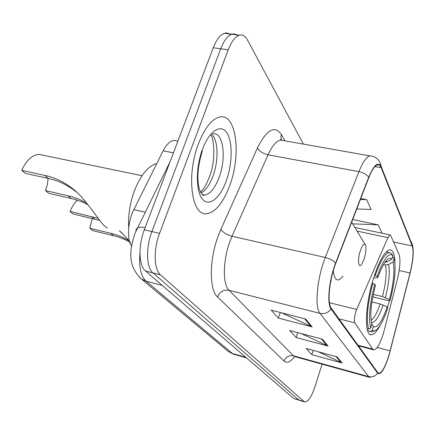 <?xml version="1.0" encoding="UTF-8"?>
<svg xmlns="http://www.w3.org/2000/svg" width="435" height="435" viewBox="0 0 435 435"><rect width="100%" height="100%" fill="white"/><g stroke="black" fill="none" stroke-linecap="round" stroke-linejoin="round"><path stroke-width="0.65" d="M383.512 333.052L397.188 280.069C400.053 268.112 400.678 259.575 399.064 254.47L390.684 235.465L389.956 234.895L387.889 237.646L356.678 309.459C354.471 315.435 353.856 319.904 354.84 322.879L372.703 349.109L374.008 349.941C376.998 349.283 380.163 343.65 383.512 333.052M387.471 307.376L389.434 300.688M394.958 263.088C394.708 254.176 392.952 249.755 389.678 249.815C384.654 251.169 379.26 260.679 373.507 278.351C365.014 305.114 364.128 335.88 371.305 334.754C374.002 334.613 377.063 331.291 380.5 324.782M131.517 245.982C126.737 238.962 127.803 221.377 133.849 209.626L163.109 150.847C166.485 144.328 170.134 140.837 174.049 140.375L176.904 140.907M230.496 34.8C228.69 33.147 226.684 32.641 224.476 33.272C220.224 34.729 216.483 39.552 213.253 47.747L144.306 229.8C138.042 245.791 138.792 265.78 145.551 271.021L293.663 398.465L299.389 400.347M303.396 144.11L247.33 39.71C245.182 35.806 242.496 34.305 239.272 35.202C235.112 36.687 231.425 41.559 228.212 49.813L159.574 233.372C153.337 249.511 153.936 269.608 160.51 274.833L304.038 401.543L298.84 399.999L153 272.919L298.84 399.999L293.663 398.465M159.574 233.372L151.913 231.578C145.66 247.645 146.334 267.688 153 272.919C146.334 267.688 145.66 247.645 151.913 231.578L220.708 48.774L151.913 231.578L144.306 229.8M224.476 33.272L231.85 34.234C227.641 35.708 223.927 40.553 220.708 48.774C223.927 40.553 227.641 35.708 231.85 34.234C234.057 33.587 236.058 34.115 237.853 35.817M229.74 185.555C241.517 154.675 236.422 112.834 219.653 117.01C211.758 119.059 204.678 128.02 198.425 143.893C185.973 175.707 191.753 216.527 206.766 213.737C215.597 212.204 223.253 202.813 229.74 185.555C241.517 154.675 236.422 112.834 219.653 117.01C211.758 119.059 204.678 128.02 198.425 143.893C185.973 175.707 191.753 216.527 206.766 213.737C215.597 212.204 223.253 202.813 229.74 185.555M389.02 355.02C385.421 366.531 382.071 372.632 378.967 373.317L377.797 372.588L331.301 308.252C327.038 303.249 329.268 279.797 335.728 263.545L368.815 177.676C371.838 170.052 374.725 165.8 377.482 164.908C379.037 164.539 380.266 165.469 381.163 167.698L412.239 245.982C413.783 251.435 413.054 260.429 410.053 272.957L389.02 355.02M389.118 355.178L410.167 273.055C413.239 260.222 413.989 251.011 412.407 245.416L381.375 167.029C378.325 161.097 374.105 164.501 368.717 177.241L335.603 263.148C328.974 279.819 326.696 303.88 331.062 308.991L377.618 373.187C380.75 375.323 384.583 369.32 389.118 355.178M305.664 319.04L271.108 310.117L278.384 318.083L312.189 326.902L305.664 319.04M281.581 312.825L312.189 326.902M280.243 312.477L278.384 318.083M337.043 356.874L306.164 348.484L311.824 354.683L342.106 362.975L337.043 356.874M318.436 351.817L342.106 362.975M313.195 350.392L311.824 354.683M322.362 339.169L289.743 330.513L296.137 337.511L328.082 346.07L322.362 339.169M301.281 333.574L328.082 346.07M297.725 332.634L296.137 337.511M304.038 401.543L304.93 401.989C308.284 401.717 311.683 396.475 315.125 386.264L322.09 364.171M382.066 233.231L378.205 224.83L352.687 219.534M356.749 208.979L371.137 209.458L366.634 199.665L360.784 198.512M366.634 199.665L360.414 199.486M378.205 224.83L352.867 223.846M130.674 242.512L123.578 238.956L117.281 236.656L92.59 230.577L89.887 228.283L92.209 218.446M99.724 220.442L73.004 213.938L70.073 211.448L98.141 218.365M89.887 228.283L110.735 233.285C117.515 234.938 123.747 237.515 129.445 241.012M119.581 230.833L129.467 241.044M392.631 256.552L394.164 258.482C396.198 268.096 394.822 282.146 390.037 300.634L389.45 299.525C393.675 283.065 394.898 270.532 393.115 261.924L388.526 264.529L385.426 265.007L383.529 264.578M373.306 294.392L382.474 296.583L389.45 299.525M372.838 283.283C367.564 301.885 365.851 322.4 368.809 329.088L370.881 327.93C368.119 321.454 369.777 301.95 374.774 284.213L372.115 283.114M367.086 328.648L368.809 329.088M374.497 275.252L377.188 276.361C383.599 258.858 388.836 251.974 392.892 255.709L391.772 253.861L389.167 252.55C384.953 253.529 380.315 261.152 375.264 275.426M390.037 300.634L388.765 300.748L372.811 296.915M374.774 284.213L375.459 285.452C370.984 302.988 369.799 315.859 371.887 324.064L370.881 327.93M392.892 255.709L391.837 259.173C390.228 257.302 388.069 258.151 385.366 261.723C382.822 265.23 380.32 270.532 377.863 277.628L377.188 276.361M393.115 261.924L394.164 258.482M384.899 262.381L387.215 261.799L391.837 259.173M377.863 277.628L373.616 278.003M372.344 330.219L373.431 326.642C377.39 328.365 381.984 321.786 387.221 306.914L387.813 308.002C384.823 316.952 381.718 323.504 378.504 327.653C376.058 330.682 374.008 331.535 372.344 330.219L370.288 331.367L371.974 332.035L374.948 330.644M370.288 331.367L367.608 330.682M371.778 323.727L373.431 326.642M387.221 306.914L380.223 303.978L371.952 301.966M77.251 200.116C74.396 202.933 72.009 206.712 70.073 211.448M122.012 233.04L119.386 230.784M88.039 204.765L82.22 201.976L74.815 199.36L48.753 193.33L45.523 190.59L47.371 184.609L48.144 178.399M72.612 188.681L76.016 191.743C67.507 184.978 58.236 180.53 48.203 178.41L25.279 173.386L21.75 170.389L44.783 175.408C54.875 177.545 64.141 181.96 72.585 188.659C83.226 196.555 93.471 212.59 102.046 223.291C104.291 225.901 106.069 227.472 107.374 228M45.523 190.59L72.085 196.729L78.909 199.138L86.554 202.895M360.24 251.049C357.298 259.989 358.473 269.292 361.795 264.154L364.291 258.564C365.96 252.751 366.384 248.293 365.574 245.193C364.226 242.871 362.447 244.823 360.24 251.049M156.796 163.533C148.368 165.833 141.022 174.625 134.752 189.899C129.983 202.694 127.972 215.336 128.716 227.815M42.668 155.116L39.357 154.43C32.38 154.691 26.508 160.015 21.75 170.389M173.451 152.843L163.109 150.847M145.29 212.204L133.849 209.626M387.889 237.646L357.102 231.11M356.678 309.459L329.453 302.711M354.84 322.879L338.952 318.844M372.703 349.109L358.032 345.243M139.956 253.453C138.83 267.079 140.864 276.323 146.057 281.184L232.42 353.497L234.394 354.433L246.471 357.858M245.818 357.298L232.42 353.497L228.386 351.534L227.184 350.528M145.165 227.538C141.728 226.988 139.173 227.162 137.498 228.054L136.144 229.392L135.894 231.246M145.551 271.021L160.51 274.833M213.253 47.747L228.212 49.813M170.063 161.782L135.089 233.089C129.945 248.749 126.786 264.692 141.223 278.922L146.057 281.184L162.255 285.393M233.633 354.226L228.386 351.534L139.298 277.236M294.653 356.591C290.46 362.034 286.921 363.519 284.033 361.045L217.489 296.904C219.86 291.716 223.71 289.514 229.044 290.297L293.462 355.786L295.343 356.765L369.489 377.297M217.489 296.904C209.23 289.889 209.164 260.489 217.919 236.7L220.904 229.261L257.515 147.786C266.769 129.494 274.708 125.052 281.325 134.464L284.969 140.842M335.603 263.148C333.346 260.549 329.909 258.651 325.293 257.466L232.024 236.248L229.675 242.192C222.785 261.13 222.649 284.512 229.044 290.297L320.013 313.385C314.44 307.295 317.066 277.807 325.293 257.466L358.908 171.635C362.698 162.239 366.341 156.992 369.837 155.882L372.159 156.149M411.505 242.143L412.407 245.416M381.375 167.029L380.342 163.25C378.189 158.596 374.687 156.138 369.837 155.882L280.564 140.065C276.301 140.967 272.131 145.877 268.042 154.806L232.024 236.248C226.613 234.759 222.905 232.426 220.904 229.261M368.717 177.241C366.656 174.489 363.383 172.619 358.908 171.635L268.042 154.806C262.783 153.533 259.276 151.195 257.515 147.786M331.062 308.991C328.224 312.781 324.543 314.244 320.013 313.385L368.673 376.596C372.382 377.39 375.361 376.253 377.618 373.187M370.131 377.477L368.673 376.596L293.462 355.786C289.025 355.031 285.887 356.787 284.033 361.045M283.881 140.652L280.564 140.065C280.368 139.2 280.754 139.271 281.739 140.271M281.673 140.26L280.89 137.471L281.325 134.464M381.163 167.698L374.986 166.578M390.162 350.887L377.216 347.489M410.053 272.957L399.151 270.494M412.239 245.982L393.561 241.99M321.362 338.903L326.989 345.673M336.097 356.618L341.067 362.589M304.603 318.763L311.03 326.489M382.474 296.583C385.954 282.832 386.943 272.305 385.426 265.007M387.215 261.799L385.878 261.06M385.377 297.589C389.042 283.169 390.097 272.147 388.526 264.529M371.463 322.509C374.965 322.89 378.852 317.044 383.137 304.989M371.099 320.274C374.1 318.186 377.14 312.749 380.223 303.978M94.411 218.963L91.578 216.472M113.35 235.58L110.735 233.285M333.335 270.603C334.515 280.869 337.75 282.679 343.03 276.051M330.758 281.14L331.367 281.179M365.079 244.372L351.676 222.16M48.203 178.41L44.783 175.408M70.943 198.365L67.816 195.625M200.997 193.048C205.663 190.584 209.643 184.962 212.943 176.186C218.734 160.83 218.343 140.26 211.834 134.486M202.802 194.972L204.651 195.103C210.187 194.086 215.01 188.192 219.109 177.42C226.684 157.753 223.253 131.397 212.753 133.849M202.487 149.297C195.598 167.654 195.783 191.53 202.525 199.214C209.17 207.174 220.137 198.175 226.265 180.933C232.486 163.799 232.872 141.658 226.798 132.735C220.828 123.556 209.284 130.815 202.487 149.297M177.899 141.092L174.049 140.375M370.093 334.439L371.305 334.754M389.956 234.895L354.938 227.51M373.415 349.789L358.467 345.841M378.967 373.317L378.45 373.176M412.907 247.243L412.293 244.252M304.582 401.886L299.742 400.456M239.272 35.202L231.85 34.234M386.188 251.898L389.167 252.55M351.714 222.057L352.1 222.611M39.357 154.43L142.011 175.724M200.557 192.254L202.661 189.867C205.01 186.941 207.332 182.395 209.632 176.229C216.037 160.732 213.884 137.471 210.948 135.323M202.28 194.603L204.651 195.103C203.042 196.272 201.247 194.195 199.268 188.877C196.723 178.323 197.767 165.67 202.389 150.912"/></g></svg>
